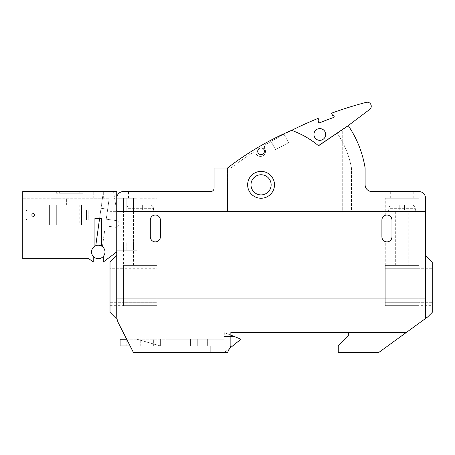 <?xml version="1.0" encoding="UTF-8"?>
<svg xmlns="http://www.w3.org/2000/svg" width="455" height="455" viewBox="0 0 455 455"><rect width="100%" height="100%" fill="white"/><g stroke="black" fill="none" stroke-linecap="round" stroke-linejoin="round"><path stroke-width="0.34" stroke-dasharray="2.27 1.71" d="M425.539 255.306L425.539 318.506L427.643 316.976L432.25 312.369L432.25 262.017L425.539 255.306L425.539 318.506L378.543 352.648L338.264 352.648L338.264 345.931L348.337 335.864L348.337 332.508L230.856 332.508L230.856 345.931L227.437 352.648L133.514 352.648L118.562 323.3A16.784 16.784 0 0 1 116.736 315.679L116.736 198.243A6.711 6.711 0 0 1 123.447 191.532L210.716 191.532A3.356 3.356 0 0 0 214.072 188.177L214.072 168.037L227.489 168.037A296.751 296.751 0 0 1 291.604 130.34A90.022 90.022 0 0 1 318.551 145.748L348.302 125.677A105.395 105.395 0 0 1 365.12 168.037L365.12 184.821A6.711 6.711 0 0 0 371.832 191.532L418.822 191.532A6.711 6.711 0 0 1 425.539 198.243L425.539 318.506M116.736 255.306L116.736 315.679L116.736 255.306L110.019 262.017L110.019 312.369L117.18 319.529L116.736 315.679L117.18 319.529M150.298 220.061C151.703 212.934 157.839 215.482 157.015 215.317C157.839 215.477 151.691 212.946 150.298 220.061C151.703 212.934 157.839 215.482 157.015 215.317C157.839 215.477 151.691 212.946 150.298 220.061A5.033 5.033 0 0 1 155.331 215.027A5.033 5.033 0 0 1 160.37 220.061L160.37 236.845A5.033 5.033 0 0 1 155.331 241.878A5.033 5.033 0 0 1 150.298 236.845C151.703 243.971 157.839 241.429 157.015 241.594C157.839 241.434 151.691 243.965 150.298 236.845C151.703 243.971 157.839 241.429 157.015 241.594C157.839 241.434 151.691 243.965 150.298 236.845L150.298 220.061M391.971 220.061C390.566 212.934 384.435 215.482 385.26 215.317C384.429 215.477 390.578 212.946 391.971 220.061C390.566 212.934 384.435 215.482 385.26 215.317C384.429 215.477 390.578 212.946 391.971 220.061L391.971 236.845C390.566 243.971 384.435 241.429 385.26 241.594C384.429 241.434 390.578 243.965 391.971 236.845C390.566 243.971 384.435 241.429 385.26 241.594C384.429 241.434 390.578 243.965 391.971 236.845A5.033 5.033 0 0 1 386.938 241.878A5.033 5.033 0 0 1 381.904 236.845L381.904 220.061A5.033 5.033 0 0 1 386.938 215.027A5.033 5.033 0 0 1 391.971 220.061L391.971 236.845L391.971 220.061M425.539 298.941L116.736 298.941M261.068 147.898A3.356 3.356 0 0 1 263.974 152.931A3.356 3.356 0 0 1 258.161 152.931A3.356 3.356 0 0 1 261.068 147.898A3.356 3.356 0 0 1 263.974 152.931A3.356 3.356 0 0 1 258.161 152.931A3.356 3.356 0 0 1 261.068 147.898A3.356 3.356 0 0 1 263.974 152.931A3.356 3.356 0 0 1 258.161 152.931A3.356 3.356 0 0 1 261.068 147.898M261.068 171.393A13.428 13.428 0 0 1 272.693 191.532A13.428 13.428 0 0 1 249.437 191.532A13.428 13.428 0 0 1 261.068 171.393A13.428 13.428 0 0 1 272.693 191.532A13.428 13.428 0 0 1 249.437 191.532A13.428 13.428 0 0 1 261.068 171.393A13.428 13.428 0 0 1 272.693 191.532A13.428 13.428 0 0 1 249.437 191.532A13.428 13.428 0 0 1 261.068 171.393A13.428 13.428 0 0 1 272.693 191.532A13.428 13.428 0 0 1 249.437 191.532A13.428 13.428 0 0 1 261.068 171.393A13.428 13.428 0 0 1 272.693 191.532A13.428 13.428 0 0 1 249.437 191.532A13.428 13.428 0 0 1 261.068 171.393A13.428 13.428 0 0 1 272.693 191.532A13.428 13.428 0 0 1 249.437 191.532A13.428 13.428 0 0 1 261.068 171.393A13.428 13.428 0 0 1 272.693 191.532A13.428 13.428 0 0 1 249.437 191.532A13.428 13.428 0 0 1 261.068 171.393M425.539 211.672L116.736 211.672L116.736 198.243L116.736 250.273L116.736 241.878L116.736 250.273L116.736 241.878L116.736 250.273L136.875 250.273L116.736 250.273L136.875 250.273L116.736 250.273L116.736 241.878L116.736 250.273L116.736 241.878L123.447 241.878L123.447 250.273L123.447 241.878L133.514 241.878L133.514 250.273L133.514 241.878L116.736 241.878L133.514 241.878L133.514 250.273L133.514 241.878L123.447 241.878L123.447 250.273L123.447 241.878L116.736 241.878L136.875 241.878L136.875 250.273L136.875 241.878L126.803 241.878L126.803 250.273L126.803 241.878L116.736 241.878L126.803 241.878L126.803 250.273L126.803 241.878L136.875 241.878L136.875 250.273L136.875 241.878L110.019 241.878L110.019 256.961L103.308 262.017L103.308 256.392A6.711 6.711 0 0 0 101.63 246.138L101.63 218.383L94.919 218.383L94.919 246.138A6.711 6.711 0 0 0 93.235 256.392L93.235 262.017L88.782 258.662L22.75 258.662L22.75 198.243L110.019 198.243L110.019 211.672L116.736 211.672L116.736 241.878L110.019 241.878L110.019 256.961L103.308 262.017L116.736 251.899L116.736 211.672L153.654 211.672L116.736 211.672L136.875 211.672L116.736 211.672L113.545 191.532L116.736 191.532L116.736 211.672L113.545 191.532L116.736 191.532L116.736 211.672L425.539 211.672L116.736 211.672L116.736 198.243L116.736 211.672L116.736 198.243L116.736 211.672L110.019 211.672L110.019 198.243L22.75 198.243L22.75 258.662L22.75 191.532L116.736 191.532L116.736 251.899M130.158 265.373L150.298 265.373L123.447 265.373L130.158 265.373L123.447 265.373L123.447 268.734L123.447 265.373L157.015 265.373L130.158 265.373M418.822 265.373L385.26 265.373L418.822 265.373L385.26 265.373L385.26 305.652L385.26 265.373L385.26 305.652L385.26 265.373L418.822 265.373L412.111 265.373L418.822 265.373L418.822 305.652L418.822 198.243L385.26 198.243L418.822 198.243M432.25 305.652L432.25 302.308L432.25 305.652L385.26 305.652L418.822 305.652M432.25 268.734L432.25 302.308L432.25 268.734L418.822 268.734L418.822 298.941L418.822 268.734L432.25 268.734M291.604 130.34A90.022 90.022 0 0 1 318.551 145.748L337.172 133.184A91.967 91.967 0 0 1 351.493 168.037L351.493 211.672L230.856 211.672L230.856 168.054A386.375 386.375 0 0 1 251.7 153.335A3.356 3.356 0 0 1 256.313 154.239A5.033 5.033 0 0 0 263.138 155.655A5.033 5.033 0 0 0 264.838 148.893A3.356 3.356 0 0 1 266.033 144.354A386.375 386.375 0 0 1 291.638 130.357A90.022 90.022 0 0 1 318.551 145.748L342.729 129.436L342.729 211.672L227.5 211.672L227.5 168.026A296.751 296.751 0 0 1 291.604 130.34A296.751 296.751 0 0 0 227.5 168.026L227.5 211.672L342.729 211.672L342.729 129.436M227.437 352.648L210.716 352.648L210.716 345.931L210.716 352.648L210.716 345.931L210.716 352.648L133.514 352.648L227.437 352.648L230.856 345.931L230.856 335.864L230.856 345.931L227.437 352.648M348.337 332.508L406.264 332.508L378.543 352.648L338.264 352.648L338.264 345.931L348.337 335.864L348.337 332.508L406.264 332.508L378.543 352.648L338.264 352.648L338.264 345.931L348.337 335.864M133.514 352.648L124.966 335.864L133.514 352.648M140.231 191.532L128.481 191.532L140.231 191.532M402.044 191.532L390.293 191.532L402.044 191.532M230.856 345.931L120.092 345.931L120.092 339.22L224.144 339.22L214.072 339.22L214.072 345.931L224.144 345.931L167.082 345.931L214.072 345.931L214.072 339.22L167.082 339.22L190.577 339.22L190.577 345.931L190.577 339.22L197.294 339.22L197.294 345.931L197.294 339.22L224.144 339.22L224.144 332.508L224.144 336.535L224.144 332.508L230.856 335.153M124.966 335.864L230.856 335.864L124.966 335.864M402.044 198.243L390.293 198.243L402.044 198.243M140.231 198.243L157.015 198.243L140.231 198.243M150.298 265.373L157.015 265.373L150.298 265.373M110.019 268.734L110.019 305.652L110.019 268.734L123.447 268.734L123.447 305.652L123.447 302.308L123.447 305.652L123.447 302.308L123.447 305.652L157.015 305.652L123.447 305.652L157.015 305.652L157.015 265.373L157.015 305.652L123.447 305.652L123.447 265.373L123.447 298.941L123.447 268.734L157.015 268.734L157.015 305.652L157.015 265.373L157.015 298.941L157.015 268.734L110.019 268.734M432.25 302.308L418.822 302.308L432.25 302.308M110.019 305.652L123.447 305.652M110.019 302.308L123.447 302.308L110.019 302.308M318.46 145.674A90.022 90.022 0 0 0 291.638 130.357A90.022 90.022 0 0 1 318.46 145.674A90.022 90.022 0 0 0 291.638 130.357A386.375 386.375 0 0 1 318.159 118.357L319.063 120.49A1.177 1.177 0 0 0 318.437 122.031A1.177 1.177 0 0 0 319.979 122.657A386.375 386.375 0 0 1 333.447 117.532A1.177 1.177 0 0 0 334.072 115.991A1.177 1.177 0 0 0 332.531 115.371L331.598 113.17A386.375 386.375 0 0 1 366.195 102.352A4.027 4.027 0 0 1 369.642 109.467L348.308 125.54L318.46 145.674L337.11 133.093A91.967 91.967 0 0 1 351.493 168.037L351.493 211.672L230.856 211.672L230.856 168.054A386.375 386.375 0 0 1 251.7 153.335A3.356 3.356 0 0 1 256.313 154.239A5.033 5.033 0 0 0 263.138 155.655A5.033 5.033 0 0 0 264.838 148.893A3.356 3.356 0 0 1 266.033 144.354A386.375 386.375 0 0 1 291.638 130.357A90.022 90.022 0 0 1 318.46 145.674L337.11 133.093M271.095 141.386L284.028 134.253L271.095 141.386L275.491 149.649L288.533 142.716L275.491 149.649L271.095 141.386M319.808 128.594A5.875 5.875 0 0 1 324.893 137.404A5.875 5.875 0 0 1 314.718 137.404A5.875 5.875 0 0 1 319.808 128.594M261.068 174.748A10.067 10.067 0 0 1 269.787 189.854A10.067 10.067 0 0 1 252.343 189.854A10.067 10.067 0 0 1 261.068 174.748A10.067 10.067 0 0 1 269.787 189.854A10.067 10.067 0 0 1 252.343 189.854A10.067 10.067 0 0 1 261.068 174.748A10.067 10.067 0 0 1 269.787 189.854A10.067 10.067 0 0 1 252.343 189.854A10.067 10.067 0 0 1 261.068 174.748M284.028 134.253L288.533 142.716L284.028 134.253M137.962 204.955L130.471 204.955L137.962 204.955L130.471 204.955L137.962 204.955L137.962 209.994L126.803 209.994L142.631 209.994L137.962 209.994L137.962 204.966L142.631 204.972L137.962 204.966L137.962 209.994L137.962 204.955M153.654 209.994L153.426 208.316L127.036 208.316C127.258 206.257 128.401 205.137 130.471 204.955C128.401 205.137 127.258 206.257 127.036 208.316L153.426 208.316C153.198 206.257 152.055 205.137 149.991 204.955C152.061 205.137 153.204 206.257 153.426 208.316L153.426 209.994L142.631 209.994L142.631 204.955L149.991 204.955L142.631 204.955L149.991 204.955L142.631 204.955L142.631 209.994L153.654 209.994L153.654 211.672M123.447 302.296L123.447 298.941L123.447 302.296L157.015 302.296L157.015 298.941L157.015 302.296L123.447 302.296M127.036 208.316L127.036 209.994L127.036 208.316M146.942 211.672L146.942 265.373M142.631 209.994L142.631 204.972L142.631 209.994M399.774 204.955L392.284 204.955L399.774 204.955L392.284 204.955L399.774 204.955L399.774 209.994L388.615 209.994L404.444 209.994L399.774 209.994L399.774 204.966L404.444 204.972L399.774 204.966L399.774 209.994L399.774 204.955M415.466 209.994L415.239 208.316L388.849 208.316C389.07 206.257 390.214 205.137 392.284 204.955C390.214 205.137 389.065 206.257 388.849 208.316L415.239 208.316C415.011 206.257 413.868 205.137 411.798 204.955C413.868 205.137 415.017 206.257 415.239 208.316L415.239 209.994L404.444 209.994L404.444 204.955L411.798 204.955L404.444 204.955L411.798 204.955L404.444 204.955L404.444 209.994L415.466 209.994L415.466 211.672L388.615 211.672L415.466 211.672M385.26 268.734L418.822 268.734L385.26 268.734M385.26 302.296L385.26 298.941L385.26 302.296L418.822 302.296L418.822 298.941L418.822 302.296L385.26 302.296M388.849 208.316L388.849 209.994L388.849 208.316M408.755 211.672L395.327 211.672L408.755 211.672L408.755 265.373M404.444 209.994L404.444 204.972L404.444 209.994M160.37 345.931L160.37 339.22L160.37 345.931L136.875 339.22L160.37 345.931L126.803 345.931L160.37 345.931L160.37 339.22L160.37 345.931M232.636 345.931L204.005 345.931L204.005 339.22L224.144 339.22L224.309 332.508L240.928 339.22L232.636 345.931L224.144 345.931L224.144 339.22L224.144 352.648L224.144 345.931L224.144 352.648L224.144 345.931L232.636 345.931L224.343 352.648L232.636 345.931L224.144 345.931L232.636 345.931L224.144 352.648L229.604 348.388M130.096 345.931L204.005 345.931L204.005 339.22L126.678 339.22M126.803 345.931L126.803 339.22L126.803 345.931M234.28 336.535L224.309 332.508L234.28 336.535L224.144 336.535L234.28 336.535M207.361 339.22L207.361 345.931L207.361 339.22M167.082 345.931L167.082 339.22L167.082 345.931M153.654 345.931L153.654 339.22L153.654 345.931M204.005 345.931L204.005 339.22L204.005 345.931M59.673 198.243L52.956 198.243L59.673 198.243M95.76 245.723A6.711 6.711 0 0 1 98.274 245.234A6.711 6.711 0 0 0 95.76 245.723L102.432 198.243L93.235 198.243L109.211 198.243L106.265 219.179L116.241 220.578A3.356 3.356 0 0 1 119.096 224.372A3.356 3.356 0 0 1 115.303 227.227L105.332 225.828L102.403 246.661A6.711 6.711 0 0 0 98.274 245.234A6.711 6.711 0 0 1 104.087 255.306A6.711 6.711 0 0 1 92.456 255.306A6.711 6.711 0 0 1 102.403 246.661L105.332 225.828L115.303 227.227A3.356 3.356 0 0 0 119.096 224.372A3.356 3.356 0 0 0 116.241 220.578L106.265 219.179L107.67 209.203L101.021 208.271L102.893 194.979L102.432 198.243L109.211 198.243L107.67 209.203L101.021 208.271L99.599 218.383L101.63 218.383L94.919 218.383M103.308 198.243L103.308 191.532L93.235 191.532L103.308 191.532L103.308 198.243M103.308 195.036L102.893 194.979L103.308 195.036M93.235 198.243L93.235 191.532L93.235 198.243M101.63 246.138L101.63 218.383L101.63 246.138A6.711 6.711 0 0 1 103.308 256.392A6.711 6.711 0 0 0 101.63 246.138A6.711 6.711 0 0 1 103.308 256.392M93.235 256.392L93.235 262.017L88.782 258.662L22.75 258.662L88.782 258.662L93.235 262.017L93.235 256.392A6.711 6.711 0 0 1 94.919 246.138A6.711 6.711 0 0 0 93.235 256.392A6.711 6.711 0 0 1 94.919 246.138M133.514 211.672L133.514 198.243L133.514 211.672L133.514 198.243L116.736 198.243L133.514 198.243L116.736 198.243L123.447 198.243L123.447 211.672L123.447 198.243L133.514 198.243L133.514 265.373M123.447 198.243L123.447 265.373M136.875 198.243L136.875 211.672L136.875 198.243L126.803 198.243L126.803 211.672L126.803 198.243L116.736 198.243L136.875 198.243L136.875 211.672L136.875 198.243L116.736 198.243L126.803 198.243L126.803 211.672L126.803 198.243L136.875 198.243M59.673 191.532L79.813 191.532L59.673 191.532L59.673 193.21L56.318 193.21L56.318 191.532L56.318 193.21L79.813 193.21L59.673 193.21L59.673 191.532M83.168 191.532L79.813 191.532L83.168 191.532L83.168 193.21L83.168 191.532M79.813 193.21L83.168 193.21L79.813 193.21L79.813 191.532L79.813 193.21M59.673 225.094L56.318 225.094L59.673 225.094M59.673 204.955L52.956 204.955L59.673 204.955M81.49 225.094L49.601 225.094L81.49 225.094L81.49 204.955L83.168 204.955L83.168 225.094L83.168 204.955L49.601 204.955L49.601 225.094L49.601 204.955L81.49 204.955L81.49 225.094M83.168 209.994L83.168 220.061L88.202 220.061L83.168 220.061L83.168 209.994L88.202 209.994L88.202 220.061L88.202 209.994L83.168 209.994M49.601 220.061L49.601 209.994L27.783 209.994A1.678 1.678 0 0 0 26.106 211.672L26.106 218.383A1.678 1.678 0 0 0 27.783 220.061L49.601 220.061L49.601 209.994L27.783 209.994A1.678 1.678 0 0 0 26.106 211.672L26.106 218.383A1.678 1.678 0 0 0 27.783 220.061L49.601 220.061L49.601 209.994L27.783 209.994A1.678 1.678 0 0 0 26.106 211.672L26.106 218.383A1.678 1.678 0 0 0 27.783 220.061L49.601 220.061L49.601 209.994L27.783 209.994A1.678 1.678 0 0 0 26.106 211.672L26.106 218.383A1.678 1.678 0 0 0 27.783 220.061L49.601 220.061L49.601 209.994L27.783 209.994A1.678 1.678 0 0 0 26.106 211.672L26.106 218.383A1.678 1.678 0 0 0 27.783 220.061L49.601 220.061L49.601 209.994L27.783 209.994A1.678 1.678 0 0 0 26.106 211.672L26.106 218.383A1.678 1.678 0 0 0 27.783 220.061L49.601 220.061M56.318 204.955L63.029 204.955L56.318 204.955L56.318 225.094L63.029 225.094L56.318 225.094L63.029 225.094L56.318 225.094L56.318 204.955L63.029 204.955L56.318 204.955L56.318 225.094L56.318 204.955M32.817 213.35A1.678 1.678 0 0 0 31.367 215.869A1.678 1.678 0 0 0 34.273 215.869A1.678 1.678 0 0 0 32.817 213.35A1.678 1.678 0 0 0 31.367 215.869A1.678 1.678 0 0 0 34.273 215.869A1.678 1.678 0 0 0 32.817 213.35A1.678 1.678 0 0 0 31.367 215.869A1.678 1.678 0 0 0 34.273 215.869A1.678 1.678 0 0 0 32.817 213.35A1.678 1.678 0 0 0 31.367 215.869A1.678 1.678 0 0 0 34.273 215.869A1.678 1.678 0 0 0 32.817 213.35A1.678 1.678 0 0 0 31.367 215.869A1.678 1.678 0 0 0 34.273 215.869A1.678 1.678 0 0 0 32.817 213.35A1.678 1.678 0 0 0 31.367 215.869A1.678 1.678 0 0 0 34.273 215.869A1.678 1.678 0 0 0 32.817 213.35M123.447 298.941L157.015 298.941L123.447 298.941M123.447 272.09L157.015 272.09L123.447 272.09M385.26 298.941L418.822 298.941L385.26 298.941M385.26 272.09L418.822 272.09L385.26 272.09M140.231 345.931L140.231 339.22L140.231 345.931M79.813 204.955L79.813 225.094M86.524 209.994L86.524 220.061L86.524 209.994M385.26 265.373L385.26 241.594M385.26 215.317L385.26 198.243M413.788 198.243L413.788 191.532M390.293 198.243L390.293 191.532M157.015 265.373L157.015 241.594M157.015 215.317L157.015 198.243M151.976 198.243L151.976 191.532M128.481 198.243L128.481 191.532M126.803 209.994L126.803 211.672M388.615 209.994L388.615 211.672M395.327 211.672L395.327 265.373M63.029 225.094L63.029 204.955L63.029 225.094M66.385 204.955L66.385 198.243L66.385 204.955M52.956 204.955L52.956 198.243L52.956 204.955"/><path stroke-width="0.68" d="M425.539 255.306L432.25 262.017L432.25 312.369L427.643 316.976L378.543 352.648L338.264 352.648L338.264 345.931L348.337 335.864L348.337 332.508L230.856 332.508L230.856 345.931L227.437 352.648L133.514 352.648L118.562 323.3A16.784 16.784 0 0 1 116.736 315.679L116.736 198.243A6.711 6.711 0 0 1 123.447 191.532L210.716 191.532A3.356 3.356 0 0 0 214.072 188.177L214.072 168.037L227.489 168.037A296.751 296.751 0 0 1 291.604 130.34A90.022 90.022 0 0 1 318.551 145.748L348.302 125.677A105.395 105.395 0 0 1 365.12 168.037L365.12 184.821A6.711 6.711 0 0 0 371.832 191.532L418.822 191.532A6.711 6.711 0 0 1 425.539 198.243L425.539 211.672L116.736 211.672L116.736 191.532L22.75 191.532L22.75 258.662L88.782 258.662L93.235 262.017L93.235 256.392M160.37 220.061A5.033 5.033 0 0 0 155.331 215.027A5.033 5.033 0 0 0 150.298 220.061L150.298 236.845A5.033 5.033 0 0 0 155.331 241.878A5.033 5.033 0 0 0 160.37 236.845L160.37 220.061M391.971 220.061A5.033 5.033 0 0 0 386.938 215.027A5.033 5.033 0 0 0 381.904 220.061L381.904 236.845A5.033 5.033 0 0 0 386.938 241.878A5.033 5.033 0 0 0 391.971 236.845L391.971 220.061M425.539 318.506L425.539 211.672M425.539 298.941L116.736 298.941M261.068 147.898A3.356 3.356 0 0 1 263.974 152.931A3.356 3.356 0 0 1 258.161 152.931A3.356 3.356 0 0 1 261.068 147.898M261.068 171.393A13.428 13.428 0 0 1 272.693 191.532A13.428 13.428 0 0 1 249.437 191.532A13.428 13.428 0 0 1 261.068 171.393M291.604 130.34A90.022 90.022 0 0 1 291.638 130.357A386.375 386.375 0 0 1 318.159 118.357L319.063 120.49A1.177 1.177 0 0 0 318.437 122.031A1.177 1.177 0 0 0 319.979 122.657A386.375 386.375 0 0 1 333.447 117.532A1.177 1.177 0 0 0 334.072 115.991A1.177 1.177 0 0 0 332.531 115.371L331.598 113.17A386.375 386.375 0 0 1 366.195 102.352A4.027 4.027 0 0 1 369.642 109.467L348.308 125.54L318.46 145.674M337.11 133.093A91.967 91.967 0 0 1 337.172 133.184L342.729 129.436M348.337 335.864L348.337 332.508M117.18 319.529L110.019 312.369L110.019 262.017L116.736 255.306M319.808 128.594A5.875 5.875 0 0 1 324.893 137.404A5.875 5.875 0 0 1 314.718 137.404A5.875 5.875 0 0 1 319.808 128.594M261.068 174.748A10.067 10.067 0 0 1 269.787 189.854A10.067 10.067 0 0 1 252.343 189.854A10.067 10.067 0 0 1 261.068 174.748M230.856 335.153L240.928 339.22L232.636 345.931L230.856 345.931M126.678 339.22L120.092 339.22L120.092 345.931L130.096 345.931M232.636 345.931L229.604 348.388M116.736 251.899L103.308 262.017L103.308 256.392M101.63 246.138L101.63 218.383L94.919 218.383L94.919 246.138M95.76 245.723L99.599 218.383L94.919 218.383M98.274 245.234A6.711 6.711 0 0 1 104.087 255.306A6.711 6.711 0 0 1 92.456 255.306A6.711 6.711 0 0 1 98.274 245.234"/></g></svg>
